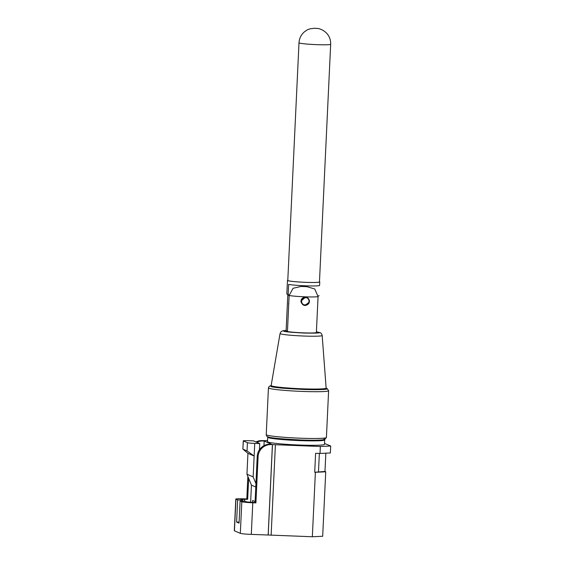 <?xml version="1.0" encoding="UTF-8"?>
<svg xmlns="http://www.w3.org/2000/svg" width="565" height="565" viewBox="0 0 565 565"><rect width="100%" height="100%" fill="white"/><g stroke="black" fill="none" stroke-linecap="round" stroke-linejoin="round"><path stroke-width="0.85" d="M287.825 294.584L286.102 330.942L287.465 330.991M289.139 295.495L293.087 288.277L301.06 286.455L306.76 286.667L314.726 288.969L318.074 296.526A15.22 1.01 -177.3 0 1 305.51 296.837A15.22 1.01 -177.3 0 1 289.139 295.495L287.444 331.521A15.22 1.01 -177.3 0 0 303.808 332.863A15.22 1.01 -177.3 0 0 316.379 332.552L318.074 296.526M302.798 304.74L300.983 301.06L305.757 297.006L307 297.331L309.33 300.227A4.28 4.209 -66.5 0 1 309.338 302.07L304.846 305.51M326.196 388.303L326.337 388.353C334.014 391.072 275.473 388.988 270.903 386.382L271.228 385.662M316.181 28.377L314.917 28.328L316.181 28.377M298.998 42.778L287.79 280.438A15.855 1.052 2.7 0 0 306.301 282.345A15.855 1.052 2.7 0 0 319.465 281.928L330.673 44.268A15.855 1.052 -177.3 0 1 317.509 44.684A15.855 1.052 -177.3 0 1 299.033 42.848A15.855 1.052 -177.3 0 1 298.998 42.778C299.273 38.406 301.06 34.783 304.344 31.894C308.596 28.787 308.363 29.564 310.284 28.78L314.55 28.25L317.671 28.476C317.749 28.49 321.994 28.73 326.499 33.067C329.416 36.231 330.8 39.967 330.673 44.268M289.118 295.94A6.257 6.151 113.5 0 0 286.865 293.984L288.15 294.535A6.257 6.151 -66.5 0 1 289.16 295.177M288.743 303.906L288.531 303.815A6.257 6.151 113.5 0 0 288.764 303.553M287.345 294.174L288.15 294.535L288.63 284.386A16.173 1.074 2.7 0 0 306.188 285.841A16.173 1.074 2.7 0 0 319.578 285.487L319.776 281.942A16.173 1.074 2.7 0 0 319.472 281.716M288.722 304.45A14.266 14.026 -66.5 0 1 288.531 303.815M318.088 296.173A6.257 6.151 -66.5 0 1 319.098 295.636M287.797 280.226A16.173 1.074 2.7 0 0 287.472 280.417A16.173 1.074 2.7 0 0 306.357 282.366A16.173 1.074 2.7 0 0 319.776 281.942M303.56 304.994A4.125 4.054 113.5 0 0 307.805 304.387L303.652 305.036L301.103 302.219A4.28 4.209 -66.5 0 1 301.089 300.368L301.074 300.361A4.28 4.209 -66.5 0 1 301.477 299.281M308.878 299.358A4.125 4.054 113.5 0 0 302.678 298.08L306.936 297.473L309.33 300.227M301.661 300.509A3.778 3.715 -66.5 0 1 306.089 297.564A3.778 3.715 -66.5 0 1 308.942 302.007A3.778 3.715 -66.5 0 1 304.514 304.952A3.778 3.715 -66.5 0 1 301.661 300.509M302.678 298.08L301.851 298.68M307.805 304.387L308.575 303.758C305.517 306.463 303.024 305.947 301.103 302.219M309.338 302.07A4.28 4.209 -66.5 0 1 308.575 303.758M315.383 472.276L325.73 471.796L322.686 536.263L312.339 536.75L315.383 472.276L314.712 472.255L315.609 453.292L320.023 453.448L320.348 446.498L271.165 444.556A12.684 12.465 113.5 0 0 258.085 456.753L255.91 502.892L252.788 502.779A9.513 0.629 -177.3 0 1 241.813 501.755L240.104 501.007L245.097 501.183L246.813 501.932L255.055 502.525L257.23 456.379A12.684 12.465 113.5 0 1 270.31 444.182L271.56 444.224L264.18 441.025L263.961 445.672M312.339 536.75L268.206 535.013L272.471 444.62M255.041 502.518L255.09 501.543L252.626 500.477L252.534 502.433M250.627 502.349L251.439 485.123L255.783 487.009M255.938 483.668L253.155 476.895L254.144 456.033L247.039 450.927L247.428 442.706A6.342 0.417 2.7 0 0 254.737 443.398L259.731 443.574L259.441 449.747M251.439 485.123L246.954 474.197L253.155 476.895M243.268 440.862A6.342 0.417 2.7 0 0 243.36 440.94L242.879 449.147L243.268 440.862A6.342 0.417 2.7 0 1 248.529 440.7L253.53 440.877L259.731 443.574M243.36 440.94L247.428 442.706M246.954 474.197L247.936 453.342L242.971 449.161L247.039 450.927M247.936 453.342L254.144 456.033L254.737 443.398M268.206 535.013L251.298 534.384A9.513 0.629 -177.3 0 1 240.323 533.353L234.44 530.803L235.93 499.199L237.639 499.94L242.639 500.117L240.86 499.319L247.668 499.319L246.813 498.944L247.873 476.443M247.668 499.319L248.656 478.35M256.849 442.317A12.684 12.465 -66.5 0 1 262.93 440.975L264.18 441.025M255.994 441.95A12.684 12.465 -66.5 0 1 262.075 440.608L267.535 440.608M255.91 502.892L255.055 502.525M242.639 500.117L242.59 501.099M235.93 499.199A9.513 0.629 -177.3 0 1 235.796 499.079A9.513 0.629 -177.3 0 1 243.692 498.831L246.813 498.944M237.639 499.94L236.601 522.06L239.108 522.152M236.601 522.06L239.059 523.134L240.104 501.007M234.44 530.803A9.513 0.629 -177.3 0 1 234.305 530.683L235.796 499.079M320.348 446.498L330.695 446.011L324.543 443.469M320.023 453.448L330.37 452.968L330.695 446.011M268.156 534.984L272.415 444.599M325.73 471.796L324.974 471.464L325.836 453.179M314.712 472.255L324.974 471.464M318.483 471.817L319.352 453.427M324.437 439.549L324.649 439.782A28.54 1.893 -177.3 0 1 324.713 439.909A28.54 1.893 -177.3 0 1 301.018 440.658A28.54 1.893 -177.3 0 1 267.697 437.225A28.54 1.893 -177.3 0 1 267.768 437.098L268.001 436.886M324.713 439.909L324.501 444.337A28.54 1.893 -177.3 0 1 300.813 445.086A28.54 1.893 -177.3 0 1 267.492 441.646L267.697 437.225M316.414 331.825L318.9 332.375C321.33 333.032 316.457 333.258 304.267 333.06C290.904 332.354 284.011 331.704 283.588 331.118L286.13 330.398L282.634 330.808L281.095 331.634L280.056 333.52L271.151 385.507A27.523 1.822 2.7 0 0 271.546 385.853A27.523 1.822 2.7 0 0 301.046 388.748A27.523 1.822 2.7 0 0 326.139 388.099L326.111 388.303M268.446 436.95C269.124 437.868 279.972 438.885 300.997 440.001C321.492 440.707 326.528 439.57 324.02 438.927M266.235 434.619A30.122 1.992 2.7 0 0 266.666 434.986A30.122 1.992 2.7 0 0 301.406 438.249A30.122 1.992 2.7 0 0 326.415 437.458L324.804 439.429C322.064 440.071 317.579 440.34 311.343 440.234C294.612 440.297 268.326 437.988 267.782 436.794C267.068 436.752 266.553 436.032 266.235 434.619L268.439 387.844L269.293 386.269L271.129 385.598M326.415 437.458L328.618 390.683A30.122 1.992 -177.3 0 1 303.61 391.474A30.122 1.992 -177.3 0 1 268.869 388.212A30.122 1.992 -177.3 0 1 268.439 387.844M326.401 388.36C328.915 389.002 323.879 390.14 303.377 389.44C282.352 388.325 271.504 387.3 270.833 386.382M326.139 388.099L322.17 335.504A21.082 1.398 -177.3 0 1 302.946 335.998A21.082 1.398 -177.3 0 1 280.353 333.781A21.082 1.398 -177.3 0 1 280.056 333.52M271.129 535.281L275.395 444.895M262.93 440.975L262.075 440.608M244.454 501.162L244.546 499.206M251.298 534.384L252.788 502.779M240.323 533.353L241.813 501.755M271.165 444.556L270.31 444.182M258.085 456.753L257.23 456.379M326.153 388.197L327.071 388.508L328.618 390.683M316.414 331.803L320.009 332.63C321.061 332.933 321.782 333.894 322.17 335.504M287.472 280.417L286.836 293.955"/></g></svg>
